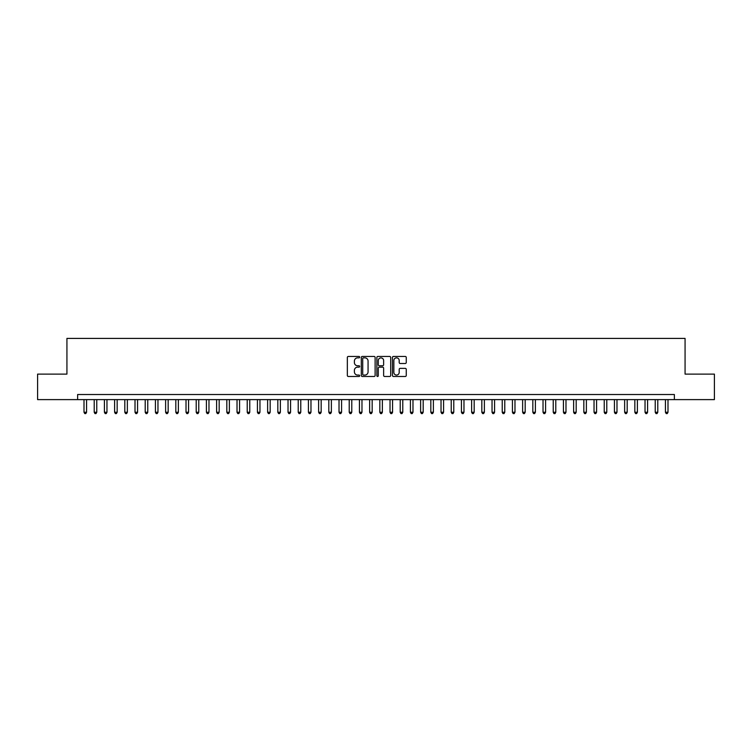 <?xml version="1.0" encoding="UTF-8"?>
<svg xmlns="http://www.w3.org/2000/svg" width="752" height="752" viewBox="0 0 752 752"><rect width="100%" height="100%" fill="white"/><g stroke="black" fill="none" stroke-linecap="round" stroke-linejoin="round"><path stroke-width="1.13" d="M359.682 357.153A0.705 0.705 0 0 0 358.977 356.448L348.345 356.448A1.006 1.006 0 0 0 347.339 357.454L347.339 375.474A1.006 1.006 0 0 0 348.345 376.479L358.977 376.479A0.705 0.705 0 0 0 359.682 375.774A0.705 0.705 0 0 0 358.977 375.069L357.604 375.069A3.205 3.205 0 0 1 354.399 371.873L354.399 370.369A3.205 3.205 0 0 1 357.604 367.164L358.977 367.164A0.705 0.705 0 0 0 359.682 366.459A0.705 0.705 0 0 0 358.977 365.763L357.604 365.763A3.205 3.205 0 0 1 354.399 362.558L354.399 361.054A3.205 3.205 0 0 1 357.604 357.849L358.977 357.849A0.705 0.705 0 0 0 359.682 357.153M405.262 363.507A1.006 1.006 0 0 0 406.259 362.511L406.259 357.454A1.006 1.006 0 0 0 405.262 356.448L393.446 356.448A1.006 1.006 0 0 0 392.45 357.454L392.45 375.474A1.006 1.006 0 0 0 393.446 376.479L405.262 376.479A1.006 1.006 0 0 0 406.259 375.474L406.259 369.364A1.006 1.006 0 0 0 405.262 368.367L400.205 368.367A1.006 1.006 0 0 0 399.199 369.364L399.199 372.39A2.679 2.679 0 0 1 396.53 375.069A2.679 2.679 0 0 1 393.851 372.39L393.851 360.528A2.679 2.679 0 0 1 396.53 357.849A2.679 2.679 0 0 1 399.199 360.528L399.199 362.511A1.006 1.006 0 0 0 400.205 363.507L405.262 363.507M77.635 399.613L37.6 399.613L37.6 374.111L66.928 374.111L66.928 338.409L685.072 338.409L685.072 374.111L714.4 374.111L714.4 399.613L674.365 399.613L674.365 394.518L77.635 394.518L77.635 399.613L674.365 399.613M375.126 357.454A1.006 1.006 0 0 0 374.12 356.448L362.304 356.448A1.006 1.006 0 0 0 361.308 357.454L361.308 375.474A1.006 1.006 0 0 0 362.304 376.479L374.12 376.479A1.006 1.006 0 0 0 375.126 375.474L375.126 357.454M377.88 356.448L389.696 356.448A1.006 1.006 0 0 1 390.692 357.454L390.692 375.474A1.006 1.006 0 0 1 389.696 376.479L384.639 376.479A1.006 1.006 0 0 1 383.633 375.474L383.633 368.16A1.006 1.006 0 0 0 382.636 367.164L379.281 367.164A1.006 1.006 0 0 0 378.275 368.16L378.275 375.774A0.705 0.705 0 0 1 377.579 376.479A0.705 0.705 0 0 1 376.874 375.774L376.874 357.454A1.006 1.006 0 0 1 377.88 356.448M363.413 357.849A0.705 0.705 0 0 0 362.708 358.554L362.708 374.374A0.705 0.705 0 0 0 363.413 375.069L364.861 375.069A3.205 3.205 0 0 0 368.066 371.873L368.066 361.054A3.205 3.205 0 0 0 364.861 357.849L363.413 357.849M383.633 360.584A2.679 2.679 0 0 0 380.954 357.905A2.679 2.679 0 0 0 378.275 360.584L378.275 364.758A1.006 1.006 0 0 0 379.281 365.763L382.636 365.763A1.006 1.006 0 0 0 383.633 364.758L383.633 360.584M84.008 399.613L84.008 412.265L86.565 412.265L86.565 399.613M86.565 412.265L85.794 413.591L84.779 413.591L84.008 412.265M94.216 399.613L94.216 412.265L96.764 412.265L96.764 399.613M96.764 412.265L96.002 413.591L94.978 413.591L94.216 412.265M104.415 399.613L104.415 412.265L106.963 412.265L106.963 399.613M106.963 412.265L106.201 413.591L105.177 413.591L104.415 412.265M114.614 399.613L114.614 412.265L117.162 412.265L117.162 399.613M117.162 412.265L116.4 413.591L115.376 413.591L114.614 412.265M124.813 399.613L124.813 412.265L127.361 412.265L127.361 399.613M127.361 412.265L126.599 413.591L125.575 413.591L124.813 412.265M135.012 399.613L135.012 412.265L137.569 412.265L137.569 399.613M137.569 412.265L136.798 413.591L135.783 413.591L135.012 412.265M145.211 399.613L145.211 412.265L147.768 412.265L147.768 399.613M147.768 412.265L146.997 413.591L145.982 413.591L145.211 412.265M155.42 399.613L155.42 412.265L157.967 412.265L157.967 399.613M157.967 412.265L157.196 413.591L156.181 413.591L155.42 412.265M165.619 399.613L165.619 412.265L168.166 412.265L168.166 399.613M168.166 412.265L167.405 413.591L166.38 413.591L165.619 412.265M175.818 399.613L175.818 412.265L178.365 412.265L178.365 399.613M178.365 412.265L177.604 413.591L176.579 413.591L175.818 412.265M186.017 399.613L186.017 412.265L188.564 412.265L188.564 399.613M188.564 412.265L187.803 413.591L186.778 413.591L186.017 412.265M196.216 399.613L196.216 412.265L198.763 412.265L198.763 399.613M198.763 412.265L198.002 413.591L196.986 413.591L196.216 412.265M206.415 399.613L206.415 412.265L208.971 412.265L208.971 399.613M208.971 412.265L208.201 413.591L207.185 413.591L206.415 412.265M216.614 399.613L216.614 412.265L219.17 412.265L219.17 399.613M219.17 412.265L218.4 413.591L217.384 413.591L216.614 412.265M226.822 399.613L226.822 412.265L229.369 412.265L229.369 399.613M229.369 412.265L228.608 413.591L227.583 413.591L226.822 412.265M237.021 399.613L237.021 412.265L239.568 412.265L239.568 399.613M239.568 412.265L238.807 413.591L237.782 413.591L237.021 412.265M247.22 399.613L247.22 412.265L249.767 412.265L249.767 399.613M249.767 412.265L249.006 413.591L247.981 413.591L247.22 412.265M257.419 399.613L257.419 412.265L259.966 412.265L259.966 399.613M259.966 412.265L259.205 413.591L258.18 413.591L257.419 412.265M267.618 399.613L267.618 412.265L270.175 412.265L270.175 399.613M270.175 412.265L269.404 413.591L268.389 413.591L267.618 412.265M277.817 399.613L277.817 412.265L280.374 412.265L280.374 399.613M280.374 412.265L279.603 413.591L278.588 413.591L277.817 412.265M288.025 399.613L288.025 412.265L290.573 412.265L290.573 399.613M290.573 412.265L289.802 413.591L288.787 413.591L288.025 412.265M298.224 399.613L298.224 412.265L300.772 412.265L300.772 399.613M300.772 412.265L300.01 413.591L298.986 413.591L298.224 412.265M308.423 399.613L308.423 412.265L310.971 412.265L310.971 399.613M310.971 412.265L310.209 413.591L309.185 413.591L308.423 412.265M318.622 399.613L318.622 412.265L321.17 412.265L321.17 399.613M321.17 412.265L320.408 413.591L319.384 413.591L318.622 412.265M328.821 399.613L328.821 412.265L331.369 412.265L331.369 399.613M331.369 412.265L330.607 413.591L329.592 413.591L328.821 412.265M339.02 399.613L339.02 412.265L341.577 412.265L341.577 399.613M341.577 412.265L340.806 413.591L339.791 413.591L339.02 412.265M349.219 399.613L349.219 412.265L351.776 412.265L351.776 399.613M351.776 412.265L351.005 413.591L349.99 413.591L349.219 412.265M359.428 399.613L359.428 412.265L361.975 412.265L361.975 399.613M361.975 412.265L361.214 413.591L360.189 413.591L359.428 412.265M369.627 399.613L369.627 412.265L372.174 412.265L372.174 399.613M372.174 412.265L371.413 413.591L370.388 413.591L369.627 412.265M379.826 399.613L379.826 412.265L382.373 412.265L382.373 399.613M382.373 412.265L381.612 413.591L380.587 413.591L379.826 412.265M390.025 399.613L390.025 412.265L392.572 412.265L392.572 399.613M392.572 412.265L391.811 413.591L390.786 413.591L390.025 412.265M400.224 399.613L400.224 412.265L402.781 412.265L402.781 399.613M402.781 412.265L402.01 413.591L400.995 413.591L400.224 412.265M410.423 399.613L410.423 412.265L412.98 412.265L412.98 399.613M412.98 412.265L412.209 413.591L411.194 413.591L410.423 412.265M420.631 399.613L420.631 412.265L423.179 412.265L423.179 399.613M423.179 412.265L422.408 413.591L421.393 413.591L420.631 412.265M430.83 399.613L430.83 412.265L433.378 412.265L433.378 399.613M433.378 412.265L432.616 413.591L431.592 413.591L430.83 412.265M441.029 399.613L441.029 412.265L443.577 412.265L443.577 399.613M443.577 412.265L442.815 413.591L441.791 413.591L441.029 412.265M451.228 399.613L451.228 412.265L453.776 412.265L453.776 399.613M453.776 412.265L453.014 413.591L451.99 413.591L451.228 412.265M461.427 399.613L461.427 412.265L463.975 412.265L463.975 399.613M463.975 412.265L463.213 413.591L462.198 413.591L461.427 412.265M471.626 399.613L471.626 412.265L474.183 412.265L474.183 399.613M474.183 412.265L473.412 413.591L472.397 413.591L471.626 412.265M481.825 399.613L481.825 412.265L484.382 412.265L484.382 399.613M484.382 412.265L483.611 413.591L482.596 413.591L481.825 412.265M492.034 399.613L492.034 412.265L494.581 412.265L494.581 399.613M494.581 412.265L493.82 413.591L492.795 413.591L492.034 412.265M502.233 399.613L502.233 412.265L504.78 412.265L504.78 399.613M504.78 412.265L504.019 413.591L502.994 413.591L502.233 412.265M512.432 399.613L512.432 412.265L514.979 412.265L514.979 399.613M514.979 412.265L514.218 413.591L513.193 413.591L512.432 412.265M522.631 399.613L522.631 412.265L525.178 412.265L525.178 399.613M525.178 412.265L524.417 413.591L523.392 413.591L522.631 412.265M532.83 399.613L532.83 412.265L535.386 412.265L535.386 399.613M535.386 412.265L534.616 413.591L533.6 413.591L532.83 412.265M543.029 399.613L543.029 412.265L545.585 412.265L545.585 399.613M545.585 412.265L544.815 413.591L543.799 413.591L543.029 412.265M553.237 399.613L553.237 412.265L555.784 412.265L555.784 399.613M555.784 412.265L555.014 413.591L553.998 413.591L553.237 412.265M563.436 399.613L563.436 412.265L565.983 412.265L565.983 399.613M565.983 412.265L565.222 413.591L564.197 413.591L563.436 412.265M573.635 399.613L573.635 412.265L576.182 412.265L576.182 399.613M576.182 412.265L575.421 413.591L574.396 413.591L573.635 412.265M583.834 399.613L583.834 412.265L586.381 412.265L586.381 399.613M586.381 412.265L585.62 413.591L584.595 413.591L583.834 412.265M594.033 399.613L594.033 412.265L596.58 412.265L596.58 399.613M596.58 412.265L595.819 413.591L594.804 413.591L594.033 412.265M604.232 399.613L604.232 412.265L606.789 412.265L606.789 399.613M606.789 412.265L606.018 413.591L605.003 413.591L604.232 412.265M614.431 399.613L614.431 412.265L616.988 412.265L616.988 399.613M616.988 412.265L616.217 413.591L615.202 413.591L614.431 412.265M624.639 399.613L624.639 412.265L627.187 412.265L627.187 399.613M627.187 412.265L626.425 413.591L625.401 413.591L624.639 412.265M634.838 399.613L634.838 412.265L637.386 412.265L637.386 399.613M637.386 412.265L636.624 413.591L635.6 413.591L634.838 412.265M645.037 399.613L645.037 412.265L647.585 412.265L647.585 399.613M647.585 412.265L646.823 413.591L645.799 413.591L645.037 412.265M655.236 399.613L655.236 412.265L657.784 412.265L657.784 399.613M657.784 412.265L657.022 413.591L655.998 413.591L655.236 412.265M665.435 399.613L665.435 412.265L667.992 412.265L667.992 399.613M667.992 412.265L667.221 413.591L666.206 413.591L665.435 412.265"/></g></svg>
